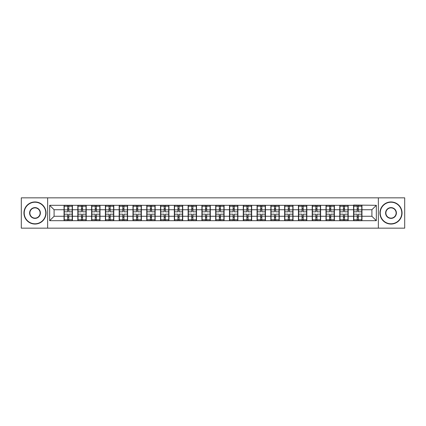 <?xml version="1.0" encoding="UTF-8"?>
<svg xmlns="http://www.w3.org/2000/svg" width="426" height="426" viewBox="0 0 426 426"><rect width="100%" height="100%" fill="white"/><g stroke="black" fill="none" stroke-linecap="round" stroke-linejoin="round"><path stroke-width="0.64" d="M378.363 228.155L404.7 228.155L404.7 197.845L378.363 197.845L378.363 228.155L47.637 228.155L47.637 197.845L21.3 197.845L21.3 228.155L47.637 228.155M378.363 197.845L47.637 197.845M371.909 216.27L371.909 209.73L361.967 209.73L361.967 216.27L371.909 216.27L376.328 220.689L376.328 205.311L353.569 205.044L353.569 209.73L348.18 209.73L348.18 216.27L353.569 216.27L353.569 209.73M376.328 220.689L49.672 220.689L49.672 205.311L64.033 205.311L64.033 209.73L54.091 209.73L54.091 216.27L64.033 216.27L64.033 209.73M353.569 205.311L64.033 205.311M353.569 216.27L353.569 220.689M348.18 216.27L348.18 220.689M348.18 205.311L348.18 209.73M334.394 216.27L339.783 216.27L339.783 209.73L334.394 209.73L334.394 220.689M339.783 216.27L339.783 220.689M339.783 205.311L339.783 209.73M334.394 205.311L334.394 209.73M320.602 216.27L325.997 216.27L325.997 209.73L320.602 209.73L320.602 220.689M325.997 216.27L325.997 220.689M325.997 205.311L325.997 209.73M320.602 205.311L320.602 209.73M306.816 216.27L312.21 216.27L312.21 209.73L306.816 209.73L306.816 220.689M312.21 216.27L312.21 220.689M312.21 205.311L312.21 209.73M306.816 205.311L306.816 209.73M293.029 216.27L298.418 216.27L298.418 209.73L293.029 209.73L293.029 220.689M298.418 216.27L298.418 220.689M298.418 205.311L298.418 209.73M293.029 205.311L293.029 209.73M279.243 216.27L284.632 216.27L284.632 209.73L279.243 209.73L279.243 220.689M284.632 216.27L284.632 220.689M284.632 205.311L284.632 209.73M279.243 205.311L279.243 209.73M265.457 216.27L270.845 216.27L270.845 209.73L265.457 209.73L265.457 220.689M270.845 216.27L270.845 220.689M270.845 205.311L270.845 209.73M265.457 205.311L265.457 209.73M251.665 216.27L257.059 216.27L257.059 209.73L251.665 209.73L251.665 220.689M257.059 216.27L257.059 220.689M257.059 205.311L257.059 209.73M251.665 205.311L251.665 209.73M237.878 216.27L243.273 216.27L243.273 209.73L237.878 209.73L237.878 220.689M243.273 216.27L243.273 220.689M243.273 205.311L243.273 209.73M237.878 205.311L237.878 209.73M224.092 216.27L229.481 216.27L229.481 209.73L224.092 209.73L224.092 220.689M229.481 216.27L229.481 220.689M229.481 205.311L229.481 209.73M224.092 205.311L224.092 209.73M210.306 216.27L215.694 216.27L215.694 209.73L210.306 209.73L210.306 220.689M215.694 216.27L215.694 220.689M215.694 205.311L215.694 209.73M210.306 205.311L210.306 209.73M196.519 216.27L201.908 216.27L201.908 209.73L196.519 209.73L196.519 220.689M201.908 216.27L201.908 220.689M201.908 205.311L201.908 209.73M196.519 205.311L196.519 209.73M182.727 216.27L188.122 216.27L188.122 209.73L182.727 209.73L182.727 220.689M188.122 216.27L188.122 220.689M188.122 205.311L188.122 209.73M182.727 205.311L182.727 209.73M168.941 216.27L174.335 216.27L174.335 209.73L168.941 209.73L168.941 220.689M174.335 216.27L174.335 220.689M174.335 205.311L174.335 209.73M168.941 205.311L168.941 209.73M155.155 216.27L160.543 216.27L160.543 209.73L155.155 209.73L155.155 220.689M160.543 216.27L160.543 220.689M160.543 205.311L160.543 209.73M155.155 205.311L155.155 209.73M141.368 216.27L146.757 216.27L146.757 209.73L141.368 209.73L141.368 220.689M146.757 216.27L146.757 220.689M146.757 205.311L146.757 209.73M141.368 205.311L141.368 209.73M127.582 216.27L132.971 216.27L132.971 209.73L127.582 209.73L127.582 220.689M132.971 216.27L132.971 220.689M132.971 205.311L132.971 209.73M127.582 205.311L127.582 209.73M113.79 216.27L119.184 216.27L119.184 209.73L113.79 209.73L113.79 220.689M119.184 216.27L119.184 220.689M119.184 205.311L119.184 209.73M113.79 205.311L113.79 209.73M100.004 216.27L105.398 216.27L105.398 209.73L100.004 209.73L100.004 220.689M105.398 216.27L105.398 220.689M105.398 205.311L105.398 209.73M100.004 205.311L100.004 209.73M86.217 216.27L91.606 216.27L91.606 209.73L86.217 209.73L86.217 220.689M91.606 216.27L91.606 220.689M91.606 205.311L91.606 209.73M86.217 205.311L86.217 209.73M72.431 216.27L77.82 216.27L77.82 209.73L72.431 209.73L72.431 220.689M77.82 216.27L77.82 220.689M77.82 205.311L77.82 209.73M72.431 205.311L72.431 209.73M64.033 216.27L64.033 220.689M54.091 216.27L49.672 220.689M49.672 205.311L54.091 209.73M361.967 216.27L361.967 220.689M361.967 205.311L361.967 209.73M376.328 205.311L371.909 209.73M72.207 214.193L72.207 220.732L68.804 220.732L68.804 214.193L72.207 214.193L72.207 205.268L68.804 205.268L68.804 206.237L72.207 206.237M64.251 209.869L67.654 209.869L67.654 205.268L64.251 205.268L64.251 214.193L67.654 214.193L67.654 220.732L64.251 220.732L64.251 219.763L67.654 219.763M67.654 208.586L68.804 208.586M68.804 206.37L67.654 206.37M67.654 209.874L68.804 209.874M67.654 209.869L67.654 211.807L64.251 211.807M64.251 206.237L67.654 206.237M67.654 216.126L68.804 216.126M67.654 219.63L68.804 219.63M67.654 217.414L68.804 217.414M64.251 214.193L64.251 219.763M68.804 219.763L72.207 219.763M68.804 206.237L68.804 211.807L72.207 211.807M85.993 214.193L85.993 220.732L82.591 220.732L82.591 214.193L85.993 214.193L85.993 205.268L82.591 205.268L82.591 206.237L85.993 206.237M78.043 209.869L81.446 209.869L81.446 205.268L78.043 205.268L78.043 214.193L81.446 214.193L81.446 220.732L78.043 220.732L78.043 219.763L81.446 219.763M81.446 208.586L82.591 208.586M82.591 206.37L81.446 206.37M81.446 209.874L82.591 209.874M81.446 209.869L81.446 211.807L78.043 211.807M78.043 206.237L81.446 206.237M81.446 216.126L82.591 216.126M81.446 219.63L82.591 219.63M81.446 217.414L82.591 217.414M78.043 214.193L78.043 219.763M82.591 219.763L85.993 219.763M82.591 206.237L82.591 211.807L85.993 211.807M99.785 214.193L99.785 220.732L96.382 220.732L96.382 214.193L99.785 214.193L99.785 205.268L96.382 205.268L96.382 206.237L99.785 206.237M91.83 209.869L95.232 209.869L95.232 205.268L91.83 205.268L91.83 214.193L95.232 214.193L95.232 220.732L91.83 220.732L91.83 219.763L95.232 219.763M95.232 208.586L96.382 208.586M96.382 206.37L95.232 206.37M95.232 209.874L96.382 209.874M95.232 209.869L95.232 211.807L91.83 211.807M91.83 206.237L95.232 206.237M95.232 216.126L96.382 216.126M95.232 219.63L96.382 219.63M95.232 217.414L96.382 217.414M91.83 214.193L91.83 219.763M96.382 219.763L99.785 219.763M96.382 206.237L96.382 211.807L99.785 211.807M113.572 214.193L113.572 220.732L110.169 220.732L110.169 214.193L113.572 214.193L113.572 205.268L110.169 205.268L110.169 206.237L113.572 206.237M105.616 209.869L109.019 209.869L109.019 205.268L105.616 205.268L105.616 214.193L109.019 214.193L109.019 220.732L105.616 220.732L105.616 219.763L109.019 219.763M109.019 208.586L110.169 208.586M110.169 206.37L109.019 206.37M109.019 209.874L110.169 209.874M109.019 209.869L109.019 211.807L105.616 211.807M105.616 206.237L109.019 206.237M109.019 216.126L110.169 216.126M109.019 219.63L110.169 219.63M109.019 217.414L110.169 217.414M105.616 214.193L105.616 219.763M110.169 219.763L113.572 219.763M110.169 206.237L110.169 211.807L113.572 211.807M127.358 214.193L127.358 220.732L123.955 220.732L123.955 214.193L127.358 214.193L127.358 205.268L123.955 205.268L123.955 206.237L127.358 206.237M119.402 209.869L122.805 209.869L122.805 205.268L119.402 205.268L119.402 214.193L122.805 214.193L122.805 220.732L119.402 220.732L119.402 219.763L122.805 219.763M122.805 208.586L123.955 208.586M123.955 206.37L122.805 206.37M122.805 209.874L123.955 209.874M122.805 209.869L122.805 211.807L119.402 211.807M119.402 206.237L122.805 206.237M122.805 216.126L123.955 216.126M122.805 219.63L123.955 219.63M122.805 217.414L123.955 217.414M119.402 214.193L119.402 219.763M123.955 219.763L127.358 219.763M123.955 206.237L123.955 211.807L127.358 211.807M141.144 214.193L141.144 220.732L137.742 220.732L137.742 214.193L141.144 214.193L141.144 205.268L137.742 205.268L137.742 206.237L141.144 206.237M133.189 209.869L136.592 209.869L136.592 205.268L133.189 205.268L133.189 214.193L136.592 214.193L136.592 220.732L133.189 220.732L133.189 219.763L136.592 219.763M136.592 208.586L137.742 208.586M137.742 206.37L136.592 206.37M136.592 209.874L137.742 209.874M136.592 209.869L136.592 211.807L133.189 211.807M133.189 206.237L136.592 206.237M136.592 216.126L137.742 216.126M136.592 219.63L137.742 219.63M136.592 217.414L137.742 217.414M133.189 214.193L133.189 219.763M137.742 219.763L141.144 219.763M137.742 206.237L137.742 211.807L141.144 211.807M35.001 223.783A10.783 10.783 0 0 0 45.784 213A10.783 10.783 0 0 0 35.001 202.217A10.783 10.783 0 0 0 24.218 213A10.783 10.783 0 0 0 35.001 223.783M35.001 201.951A11.049 11.049 0 0 1 46.045 213A11.049 11.049 0 0 1 35.001 224.049A11.049 11.049 0 0 1 23.952 213A11.049 11.049 0 0 1 35.001 201.951M35.001 218.389A5.389 5.389 0 0 1 29.607 213A5.389 5.389 0 0 1 35.001 207.611A5.389 5.389 0 0 1 40.39 213A5.389 5.389 0 0 1 35.001 218.389M35.001 207.872A5.128 5.128 0 0 0 29.873 213A5.128 5.128 0 0 0 35.001 218.128A5.128 5.128 0 0 0 40.124 213A5.128 5.128 0 0 0 35.001 207.872M390.999 223.783A10.783 10.783 0 0 0 401.782 213A10.783 10.783 0 0 0 390.999 202.217A10.783 10.783 0 0 0 380.216 213A10.783 10.783 0 0 0 390.999 223.783M390.999 201.951A11.049 11.049 0 0 1 402.048 213A11.049 11.049 0 0 1 390.999 224.049A11.049 11.049 0 0 1 379.955 213A11.049 11.049 0 0 1 390.999 201.951M390.999 218.389A5.389 5.389 0 0 1 385.61 213A5.389 5.389 0 0 1 390.999 207.611A5.389 5.389 0 0 1 396.393 213A5.389 5.389 0 0 1 390.999 218.389M390.999 207.872A5.128 5.128 0 0 0 385.876 213A5.128 5.128 0 0 0 390.999 218.128A5.128 5.128 0 0 0 396.127 213A5.128 5.128 0 0 0 390.999 207.872M154.931 214.193L154.931 220.732L151.528 220.732L151.528 214.193L154.931 214.193L154.931 205.268L151.528 205.268L151.528 206.237L154.931 206.237M146.981 209.869L150.383 209.869L150.383 205.268L146.981 205.268L146.981 214.193L150.383 214.193L150.383 220.732L146.981 220.732L146.981 219.763L150.383 219.763M150.383 208.586L151.528 208.586M151.528 206.37L150.383 206.37M150.383 209.874L151.528 209.874M150.383 209.869L150.383 211.807L146.981 211.807M146.981 206.237L150.383 206.237M150.383 216.126L151.528 216.126M150.383 219.63L151.528 219.63M150.383 217.414L151.528 217.414M146.981 214.193L146.981 219.763M151.528 219.763L154.931 219.763M151.528 206.237L151.528 211.807L154.931 211.807M168.723 214.193L168.723 220.732L165.32 220.732L165.32 214.193L168.723 214.193L168.723 205.268L165.32 205.268L165.32 206.237L168.723 206.237M160.767 209.869L164.17 209.869L164.17 205.268L160.767 205.268L160.767 214.193L164.17 214.193L164.17 220.732L160.767 220.732L160.767 219.763L164.17 219.763M164.17 208.586L165.32 208.586M165.32 206.37L164.17 206.37M164.17 209.874L165.32 209.874M164.17 209.869L164.17 211.807L160.767 211.807M160.767 206.237L164.17 206.237M164.17 216.126L165.32 216.126M164.17 219.63L165.32 219.63M164.17 217.414L165.32 217.414M160.767 214.193L160.767 219.763M165.32 219.763L168.723 219.763M165.32 206.237L165.32 211.807L168.723 211.807M182.509 214.193L182.509 220.732L179.106 220.732L179.106 214.193L182.509 214.193L182.509 205.268L179.106 205.268L179.106 206.237L182.509 206.237M174.553 209.869L177.956 209.869L177.956 205.268L174.553 205.268L174.553 214.193L177.956 214.193L177.956 220.732L174.553 220.732L174.553 219.763L177.956 219.763M177.956 208.586L179.106 208.586M179.106 206.37L177.956 206.37M177.956 209.874L179.106 209.874M177.956 209.869L177.956 211.807L174.553 211.807M174.553 206.237L177.956 206.237M177.956 216.126L179.106 216.126M177.956 219.63L179.106 219.63M177.956 217.414L179.106 217.414M174.553 214.193L174.553 219.763M179.106 219.763L182.509 219.763M179.106 206.237L179.106 211.807L182.509 211.807M196.295 214.193L196.295 220.732L192.893 220.732L192.893 214.193L196.295 214.193L196.295 205.268L192.893 205.268L192.893 206.237L196.295 206.237M188.34 209.869L191.743 209.869L191.743 205.268L188.34 205.268L188.34 214.193L191.743 214.193L191.743 220.732L188.34 220.732L188.34 219.763L191.743 219.763M191.743 208.586L192.893 208.586M192.893 206.37L191.743 206.37M191.743 209.874L192.893 209.874M191.743 209.869L191.743 211.807L188.34 211.807M188.34 206.237L191.743 206.237M191.743 216.126L192.893 216.126M191.743 219.63L192.893 219.63M191.743 217.414L192.893 217.414M188.34 214.193L188.34 219.763M192.893 219.763L196.295 219.763M192.893 206.237L192.893 211.807L196.295 211.807M210.082 214.193L210.082 220.732L206.679 220.732L206.679 214.193L210.082 214.193L210.082 205.268L206.679 205.268L206.679 206.237L210.082 206.237M202.132 209.869L205.534 209.869L205.534 205.268L202.132 205.268L202.132 214.193L205.534 214.193L205.534 220.732L202.132 220.732L202.132 219.763L205.534 219.763M205.534 208.586L206.679 208.586M206.679 206.37L205.534 206.37M205.534 209.874L206.679 209.874M205.534 209.869L205.534 211.807L202.132 211.807M202.132 206.237L205.534 206.237M205.534 216.126L206.679 216.126M205.534 219.63L206.679 219.63M205.534 217.414L206.679 217.414M202.132 214.193L202.132 219.763M206.679 219.763L210.082 219.763M206.679 206.237L206.679 211.807L210.082 211.807M223.868 214.193L223.868 220.732L220.466 220.732L220.466 214.193L223.868 214.193L223.868 205.268L220.466 205.268L220.466 206.237L223.868 206.237M215.918 209.869L219.321 209.869L219.321 205.268L215.918 205.268L215.918 214.193L219.321 214.193L219.321 220.732L215.918 220.732L215.918 219.763L219.321 219.763M219.321 208.586L220.466 208.586M220.466 206.37L219.321 206.37M219.321 209.874L220.466 209.874M219.321 209.869L219.321 211.807L215.918 211.807M215.918 206.237L219.321 206.237M219.321 216.126L220.466 216.126M219.321 219.63L220.466 219.63M219.321 217.414L220.466 217.414M215.918 214.193L215.918 219.763M220.466 219.763L223.868 219.763M220.466 206.237L220.466 211.807L223.868 211.807M237.66 214.193L237.66 220.732L234.257 220.732L234.257 214.193L237.66 214.193L237.66 205.268L234.257 205.268L234.257 206.237L237.66 206.237M229.705 209.869L233.107 209.869L233.107 205.268L229.705 205.268L229.705 214.193L233.107 214.193L233.107 220.732L229.705 220.732L229.705 219.763L233.107 219.763M233.107 208.586L234.257 208.586M234.257 206.37L233.107 206.37M233.107 209.874L234.257 209.874M233.107 209.869L233.107 211.807L229.705 211.807M229.705 206.237L233.107 206.237M233.107 216.126L234.257 216.126M233.107 219.63L234.257 219.63M233.107 217.414L234.257 217.414M229.705 214.193L229.705 219.763M234.257 219.763L237.66 219.763M234.257 206.237L234.257 211.807L237.66 211.807M251.446 214.193L251.446 220.732L248.044 220.732L248.044 214.193L251.446 214.193L251.446 205.268L248.044 205.268L248.044 206.237L251.446 206.237M243.491 209.869L246.894 209.869L246.894 205.268L243.491 205.268L243.491 214.193L246.894 214.193L246.894 220.732L243.491 220.732L243.491 219.763L246.894 219.763M246.894 208.586L248.044 208.586M248.044 206.37L246.894 206.37M246.894 209.874L248.044 209.874M246.894 209.869L246.894 211.807L243.491 211.807M243.491 206.237L246.894 206.237M246.894 216.126L248.044 216.126M246.894 219.63L248.044 219.63M246.894 217.414L248.044 217.414M243.491 214.193L243.491 219.763M248.044 219.763L251.446 219.763M248.044 206.237L248.044 211.807L251.446 211.807M265.233 214.193L265.233 220.732L261.83 220.732L261.83 214.193L265.233 214.193L265.233 205.268L261.83 205.268L261.83 206.237L265.233 206.237M257.277 209.869L260.68 209.869L260.68 205.268L257.277 205.268L257.277 214.193L260.68 214.193L260.68 220.732L257.277 220.732L257.277 219.763L260.68 219.763M260.68 208.586L261.83 208.586M261.83 206.37L260.68 206.37M260.68 209.874L261.83 209.874M260.68 209.869L260.68 211.807L257.277 211.807M257.277 206.237L260.68 206.237M260.68 216.126L261.83 216.126M260.68 219.63L261.83 219.63M260.68 217.414L261.83 217.414M257.277 214.193L257.277 219.763M261.83 219.763L265.233 219.763M261.83 206.237L261.83 211.807L265.233 211.807M279.019 214.193L279.019 220.732L275.617 220.732L275.617 214.193L279.019 214.193L279.019 205.268L275.617 205.268L275.617 206.237L279.019 206.237M271.069 209.869L274.472 209.869L274.472 205.268L271.069 205.268L271.069 214.193L274.472 214.193L274.472 220.732L271.069 220.732L271.069 219.763L274.472 219.763M274.472 208.586L275.617 208.586M275.617 206.37L274.472 206.37M274.472 209.874L275.617 209.874M274.472 209.869L274.472 211.807L271.069 211.807M271.069 206.237L274.472 206.237M274.472 216.126L275.617 216.126M274.472 219.63L275.617 219.63M274.472 217.414L275.617 217.414M271.069 214.193L271.069 219.763M275.617 219.763L279.019 219.763M275.617 206.237L275.617 211.807L279.019 211.807M292.811 214.193L292.811 220.732L289.408 220.732L289.408 214.193L292.811 214.193L292.811 205.268L289.408 205.268L289.408 206.237L292.811 206.237M284.856 209.869L288.258 209.869L288.258 205.268L284.856 205.268L284.856 214.193L288.258 214.193L288.258 220.732L284.856 220.732L284.856 219.763L288.258 219.763M288.258 208.586L289.408 208.586M289.408 206.37L288.258 206.37M288.258 209.874L289.408 209.874M288.258 209.869L288.258 211.807L284.856 211.807M284.856 206.237L288.258 206.237M288.258 216.126L289.408 216.126M288.258 219.63L289.408 219.63M288.258 217.414L289.408 217.414M284.856 214.193L284.856 219.763M289.408 219.763L292.811 219.763M289.408 206.237L289.408 211.807L292.811 211.807M306.598 214.193L306.598 220.732L303.195 220.732L303.195 214.193L306.598 214.193L306.598 205.268L303.195 205.268L303.195 206.237L306.598 206.237M298.642 209.869L302.045 209.869L302.045 205.268L298.642 205.268L298.642 214.193L302.045 214.193L302.045 220.732L298.642 220.732L298.642 219.763L302.045 219.763M302.045 208.586L303.195 208.586M303.195 206.37L302.045 206.37M302.045 209.874L303.195 209.874M302.045 209.869L302.045 211.807L298.642 211.807M298.642 206.237L302.045 206.237M302.045 216.126L303.195 216.126M302.045 219.63L303.195 219.63M302.045 217.414L303.195 217.414M298.642 214.193L298.642 219.763M303.195 219.763L306.598 219.763M303.195 206.237L303.195 211.807L306.598 211.807M320.384 214.193L320.384 220.732L316.981 220.732L316.981 214.193L320.384 214.193L320.384 205.268L316.981 205.268L316.981 206.237L320.384 206.237M312.428 209.869L315.831 209.869L315.831 205.268L312.428 205.268L312.428 214.193L315.831 214.193L315.831 220.732L312.428 220.732L312.428 219.763L315.831 219.763M315.831 208.586L316.981 208.586M316.981 206.37L315.831 206.37M315.831 209.874L316.981 209.874M315.831 209.869L315.831 211.807L312.428 211.807M312.428 206.237L315.831 206.237M315.831 216.126L316.981 216.126M315.831 219.63L316.981 219.63M315.831 217.414L316.981 217.414M312.428 214.193L312.428 219.763M316.981 219.763L320.384 219.763M316.981 206.237L316.981 211.807L320.384 211.807M334.17 214.193L334.17 220.732L330.768 220.732L330.768 214.193L334.17 214.193L334.17 205.268L330.768 205.268L330.768 206.237L334.17 206.237M326.215 209.869L329.618 209.869L329.618 205.268L326.215 205.268L326.215 214.193L329.618 214.193L329.618 220.732L326.215 220.732L326.215 219.763L329.618 219.763M329.618 208.586L330.768 208.586M330.768 206.37L329.618 206.37M329.618 209.874L330.768 209.874M329.618 209.869L329.618 211.807L326.215 211.807M326.215 206.237L329.618 206.237M329.618 216.126L330.768 216.126M329.618 219.63L330.768 219.63M329.618 217.414L330.768 217.414M326.215 214.193L326.215 219.763M330.768 219.763L334.17 219.763M330.768 206.237L330.768 211.807L334.17 211.807M347.957 214.193L347.957 220.732L344.554 220.732L344.554 214.193L347.957 214.193L347.957 205.268L344.554 205.268L344.554 206.237L347.957 206.237M340.007 209.869L343.409 209.869L343.409 205.268L340.007 205.268L340.007 214.193L343.409 214.193L343.409 220.732L340.007 220.732L340.007 219.763L343.409 219.763M343.409 208.586L344.554 208.586M344.554 206.37L343.409 206.37M343.409 209.874L344.554 209.874M343.409 209.869L343.409 211.807L340.007 211.807M340.007 206.237L343.409 206.237M343.409 216.126L344.554 216.126M343.409 219.63L344.554 219.63M343.409 217.414L344.554 217.414M340.007 214.193L340.007 219.763M344.554 219.763L347.957 219.763M344.554 206.237L344.554 211.807L347.957 211.807M361.749 214.193L361.749 220.732L358.346 220.732L358.346 214.193L361.749 214.193L361.749 205.268L358.346 205.268L358.346 206.237L361.749 206.237M353.793 209.869L357.196 209.869L357.196 205.268L353.793 205.268L353.793 214.193L357.196 214.193L357.196 220.732L353.793 220.732L353.793 219.763L357.196 219.763M357.196 208.586L358.346 208.586M358.346 206.37L357.196 206.37M357.196 209.874L358.346 209.874M357.196 209.869L357.196 211.807L353.793 211.807M353.793 206.237L357.196 206.237M357.196 216.126L358.346 216.126M357.196 219.63L358.346 219.63M357.196 217.414L358.346 217.414M353.793 214.193L353.793 219.763M358.346 219.763L361.749 219.763M358.346 206.237L358.346 211.807L361.749 211.807M64.251 216.131L67.654 216.131M68.804 216.131L72.207 216.131M68.804 209.869L72.207 209.869M78.043 216.131L81.446 216.131M82.591 216.131L85.993 216.131M82.591 209.869L85.993 209.869M91.83 216.131L95.232 216.131M96.382 216.131L99.785 216.131M96.382 209.869L99.785 209.869M105.616 216.131L109.019 216.131M110.169 216.131L113.572 216.131M110.169 209.869L113.572 209.869M119.402 216.131L122.805 216.131M123.955 216.131L127.358 216.131M123.955 209.869L127.358 209.869M133.189 216.131L136.592 216.131M137.742 216.131L141.144 216.131M137.742 209.869L141.144 209.869M146.981 216.131L150.383 216.131M151.528 216.131L154.931 216.131M151.528 209.869L154.931 209.869M160.767 216.131L164.17 216.131M165.32 216.131L168.723 216.131M165.32 209.869L168.723 209.869M174.553 216.131L177.956 216.131M179.106 216.131L182.509 216.131M179.106 209.869L182.509 209.869M188.34 216.131L191.743 216.131M192.893 216.131L196.295 216.131M192.893 209.869L196.295 209.869M202.132 216.131L205.534 216.131M206.679 216.131L210.082 216.131M206.679 209.869L210.082 209.869M215.918 216.131L219.321 216.131M220.466 216.131L223.868 216.131M220.466 209.869L223.868 209.869M229.705 216.131L233.107 216.131M234.257 216.131L237.66 216.131M234.257 209.869L237.66 209.869M243.491 216.131L246.894 216.131M248.044 216.131L251.446 216.131M248.044 209.869L251.446 209.869M257.277 216.131L260.68 216.131M261.83 216.131L265.233 216.131M261.83 209.869L265.233 209.869M271.069 216.131L274.472 216.131M275.617 216.131L279.019 216.131M275.617 209.869L279.019 209.869M284.856 216.131L288.258 216.131M289.408 216.131L292.811 216.131M289.408 209.869L292.811 209.869M298.642 216.131L302.045 216.131M303.195 216.131L306.598 216.131M303.195 209.869L306.598 209.869M312.428 216.131L315.831 216.131M316.981 216.131L320.384 216.131M316.981 209.869L320.384 209.869M326.215 216.131L329.618 216.131M330.768 216.131L334.17 216.131M330.768 209.869L334.17 209.869M340.007 216.131L343.409 216.131M344.554 216.131L347.957 216.131M344.554 209.869L347.957 209.869M353.793 216.131L357.196 216.131M358.346 216.131L361.749 216.131M358.346 209.869L361.749 209.869"/></g></svg>
